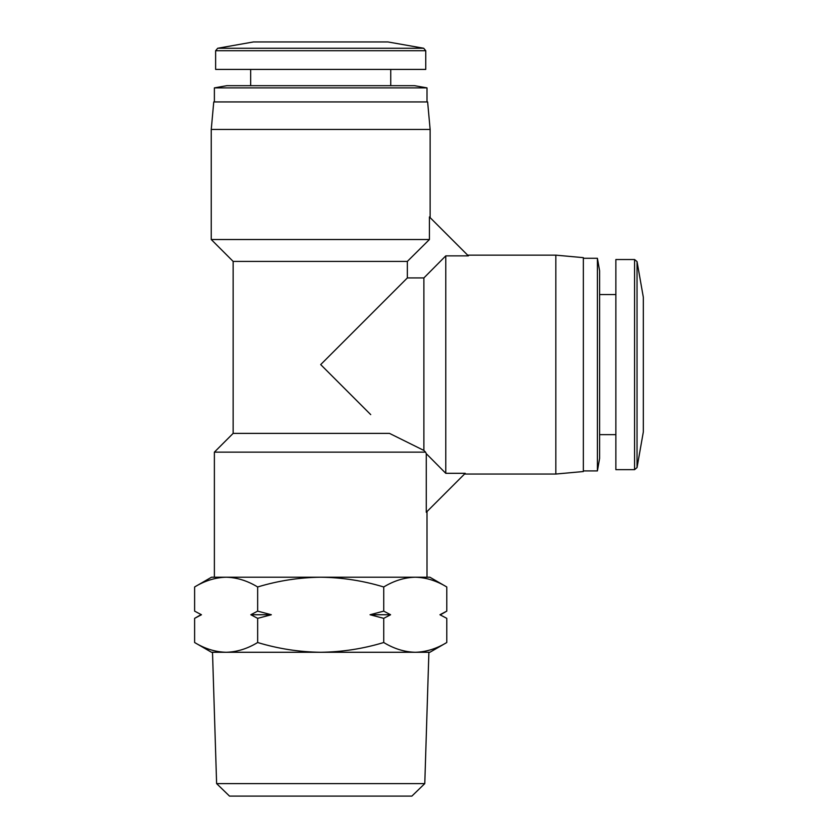 <?xml version="1.0" encoding="UTF-8"?>
<svg xmlns="http://www.w3.org/2000/svg" width="838" height="838" viewBox="0 0 838 838"><rect width="100%" height="100%" fill="white"/><g stroke="black" fill="none" stroke-linecap="round" stroke-linejoin="round"><path stroke-width="1.26" d="M216.613 783.603L424.782 783.603L411.877 796.1L229.507 796.1L216.613 783.603L212.506 652.268M424.782 783.603L428.888 652.268M211.501 652.268L194.615 642.516C204.891 648.748 215.397 652.006 226.134 652.268L211.501 652.268M637.037 467.583L643.333 431.884L643.333 297.301L637.037 261.592L637.037 467.583L634.576 469.657L615.867 469.657L615.867 259.529L634.576 259.529L634.576 469.657M226.134 577.214L211.501 577.214L194.615 586.977C204.891 580.734 215.397 577.476 226.134 577.214L429.884 577.214L446.78 586.977C436.504 580.734 425.997 577.476 415.26 577.214C404.513 577.476 394.007 580.734 383.731 586.977C363.189 580.734 342.166 577.476 320.692 577.214C299.218 577.476 278.206 580.734 257.654 586.977C247.378 580.734 236.871 577.476 226.134 577.214C215.397 577.476 204.891 580.734 194.615 586.977L194.615 611.132L201.455 614.746L194.615 611.132M440.526 614.746L446.78 611.132L439.94 614.746L446.78 618.35L446.78 642.516C436.504 648.748 425.997 652.006 415.26 652.268L226.134 652.268C236.871 652.006 247.378 648.748 257.654 642.516L257.654 618.35L250.813 614.746L257.654 611.132L257.654 586.977M215.628 69.418L425.756 69.418L425.756 50.72L215.628 50.72L215.628 69.418M427.003 577.214L427.003 511.557M445.774 473.313L465.247 473.313L426.27 512.29L426.27 453.662L425.578 452.143L426.27 453.662L445.774 473.313L445.774 255.873L423.881 277.933L423.881 450.435L425.578 452.143L214.381 452.143L214.381 577.214M390.738 85.675L390.738 69.418M250.656 85.675L250.656 69.418M423.881 450.435L389.481 433.382L233.142 433.382L233.142 261.404L211.249 239.521L211.249 129.45L430.135 129.45L430.135 217.629M599.61 434.639L615.867 434.639M599.61 294.547L615.867 294.547M233.142 261.404L407.352 261.404L407.352 277.933L320.692 364.593L370.721 414.621M464.535 474.036L555.835 474.036L555.835 255.15L467.656 255.15M407.352 261.404L429.423 239.521L429.423 216.916L468.379 255.873L445.774 255.873M214.381 87.885L226.889 85.675L414.496 85.675L427.003 87.885L214.381 87.885L214.381 101.932M429.423 239.521L211.249 239.521M555.835 474.036L583.353 471.532L583.353 257.654L555.835 255.15M599.61 270.789L599.61 458.396L597.41 470.904L597.41 258.282L599.61 270.789M427.003 101.932L427.003 87.885M583.353 470.904L597.41 470.904M583.353 258.282L597.41 258.282M211.249 129.45L213.753 101.932L427.631 101.932L430.135 129.45M446.78 642.516L429.884 652.268L415.26 652.268C404.513 652.006 394.007 648.748 383.731 642.516C363.189 648.748 342.166 652.006 320.692 652.268C299.218 652.006 278.206 648.748 257.654 642.516M200.869 614.746L194.615 618.35L201.455 614.746M194.615 618.35L194.615 642.516M383.731 618.35L390.581 614.746L383.731 611.132L370.05 614.746L383.731 618.35L383.731 642.516M383.731 611.132L383.731 586.977M257.654 618.35L271.334 614.746L257.654 611.132M446.78 611.132L446.78 586.977M439.94 614.746L446.78 618.35M271.334 614.746L250.813 614.746M390.581 614.746L370.05 614.746M407.352 277.933L423.881 277.933M387.984 41.952L253.401 41.952L387.984 41.952L423.693 48.248L425.756 50.72M253.401 41.952L217.702 48.248L423.693 48.248M643.333 297.301L643.333 431.884M217.702 48.248L215.628 50.72M233.142 433.382L214.381 452.143M637.037 261.592L634.576 259.529"/></g></svg>
